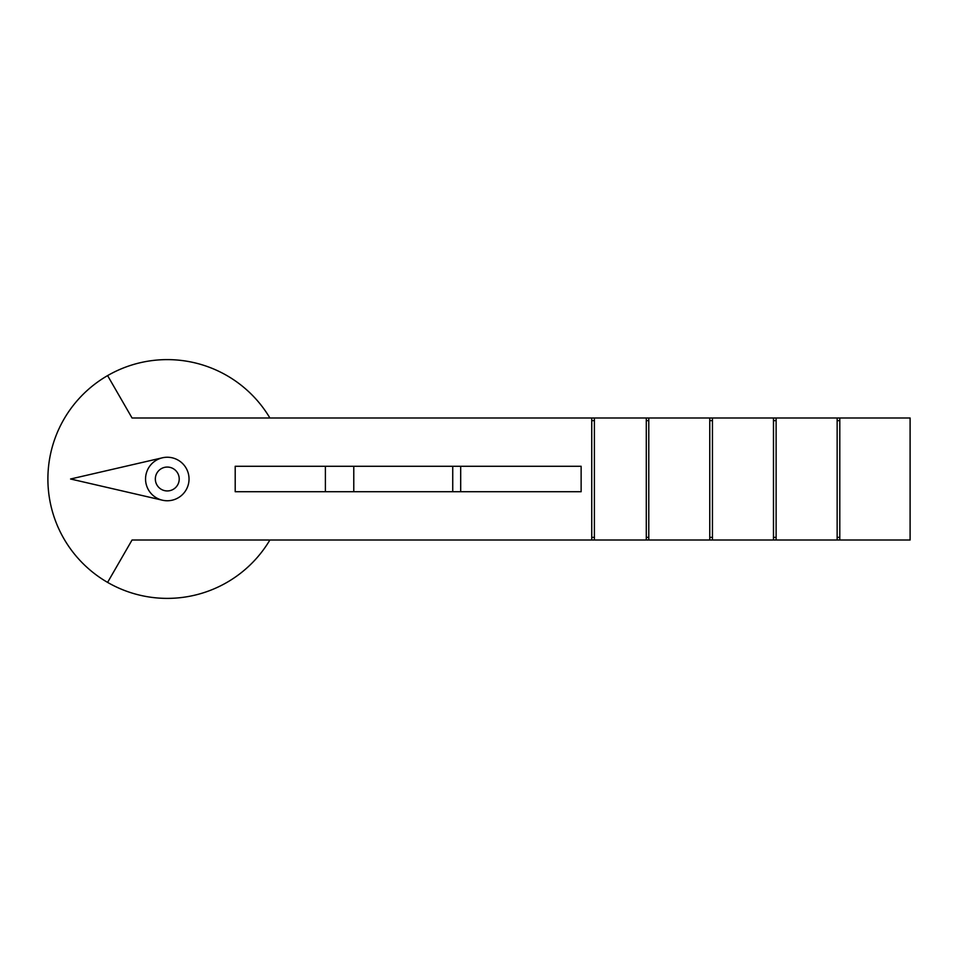 <?xml version="1.0" encoding="UTF-8"?>
<svg xmlns="http://www.w3.org/2000/svg" width="958" height="958" viewBox="0 0 958 958"><rect width="100%" height="100%" fill="white"/><g stroke="black" fill="none" stroke-linecap="round" stroke-linejoin="round"><path stroke-width="1.44" d="M162.393 500.196A21.759 21.759 0 0 1 167.279 457.241A21.759 21.759 0 0 0 162.393 457.804L70.581 479L162.393 500.196A21.759 21.759 0 0 0 167.279 500.759A21.759 21.759 0 0 1 162.393 500.196M167.279 490.939A11.939 11.939 0 0 1 155.34 479A11.939 11.939 0 0 1 167.279 467.061A11.939 11.939 0 0 1 179.218 479A11.939 11.939 0 0 1 167.279 490.939M269.893 540.013A119.379 119.379 0 0 1 107.595 582.392A119.379 119.379 0 0 1 107.595 375.608A119.379 119.379 0 0 1 269.893 417.987M107.595 375.608L132.048 417.987L910.1 417.987L910.1 540.013L132.048 540.013L107.595 582.392M167.279 457.241A21.759 21.759 0 0 1 189.037 479A21.759 21.759 0 0 1 167.279 500.759M591.745 540.013L591.745 417.987M235.201 491.729L235.201 466.271L581.135 466.271L581.135 491.729L235.201 491.729M594.403 417.987L594.403 540.013M646.291 417.987L646.291 540.013M648.782 540.013L648.782 417.987M709.77 417.987L709.77 540.013M712.453 540.013L712.453 417.987M773.477 417.987L773.477 540.013M776.124 540.013L776.124 417.987M837.148 417.987L837.148 540.013M839.795 540.013L839.795 417.987M325.397 466.271L325.397 491.729M452.739 466.271L452.739 491.729M591.745 537.366L594.403 537.366M591.745 420.634L594.403 420.634M646.291 537.366L648.782 537.366M646.291 420.634L648.782 420.634M709.77 534.289L709.77 423.711M709.77 537.809A2.658 2.658 0 0 0 709.806 537.366L712.453 537.366M709.77 420.634L712.453 420.634M773.477 537.366L776.124 537.366M773.477 420.634L776.124 420.634M837.148 537.366L839.795 537.366M837.148 420.634L839.795 420.634M353.777 466.271L353.777 491.729M460.69 491.729L460.69 466.271"/></g></svg>
